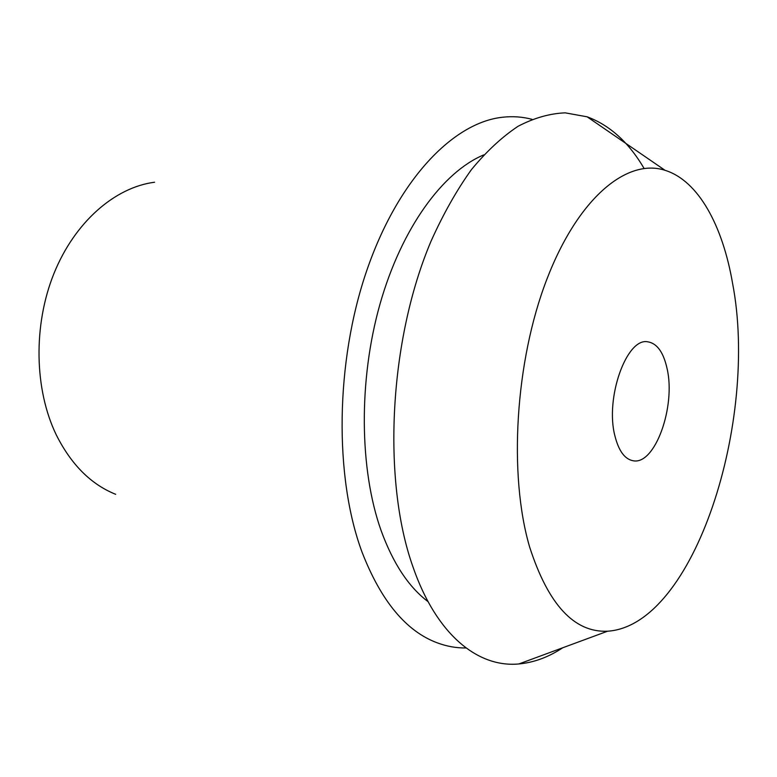 <?xml version="1.0" encoding="UTF-8"?>
<svg xmlns="http://www.w3.org/2000/svg" width="777" height="777" viewBox="0 0 777 777"><rect width="100%" height="100%" fill="white"/><g stroke="black" fill="none" stroke-linecap="round" stroke-linejoin="round"><path stroke-width="1.17" d="M667.064 368.512C663.451 352.253 657.051 343.356 647.843 341.831C626.709 337.16 604.768 398.261 614.995 436.208C618.774 450.971 624.776 459.149 633.022 460.732C654.953 465.559 676.029 406.449 667.064 368.512M529.671 547.134C508.381 474.922 515.161 361.49 546.755 279.535C578.302 197.319 627.321 158.003 665.034 170.309C698.504 180.691 722.707 225.816 732.575 283.333C758.944 420.24 694.483 625.553 607.565 631.215C574.261 632.721 548.3 604.7 529.671 547.134M644.094 168.434C628.797 142.405 609.809 125.194 587.13 116.812L565.229 112.85C549.922 113.452 534.275 117.89 518.269 126.165C502.253 136.733 486.635 151.214 471.425 169.629C456.682 190.2 443.211 214.083 431.002 241.268C389.122 339.976 382.061 479.72 412.791 566.384C436.344 634.964 478.127 667.861 518.91 663.947C533.925 662.558 548.543 657.157 562.771 647.756M483.76 154.885C442.939 171.892 401.631 227.855 379.972 304.186C358.382 380.477 359.421 469.755 381.138 530.652C393.104 563.451 408.741 587.111 428.059 601.651M466.035 647.969C456.352 648.086 446.775 646.386 437.305 642.861C406.138 631.283 381.06 601.058 362.063 552.185C334.207 477.282 335.295 362.267 366.705 270.726C398.115 179.04 453.69 122.222 502.845 117.21C512.888 116.123 522.591 116.822 531.954 119.318M154.594 182.226C115.074 187.306 74.854 221.785 53.934 273.553C33.071 325.301 34.324 389.481 56.245 434.819C71.154 464.539 90.958 484.372 115.676 494.318M665.034 170.309L587.13 116.812M607.565 631.215L518.91 663.947"/></g></svg>
